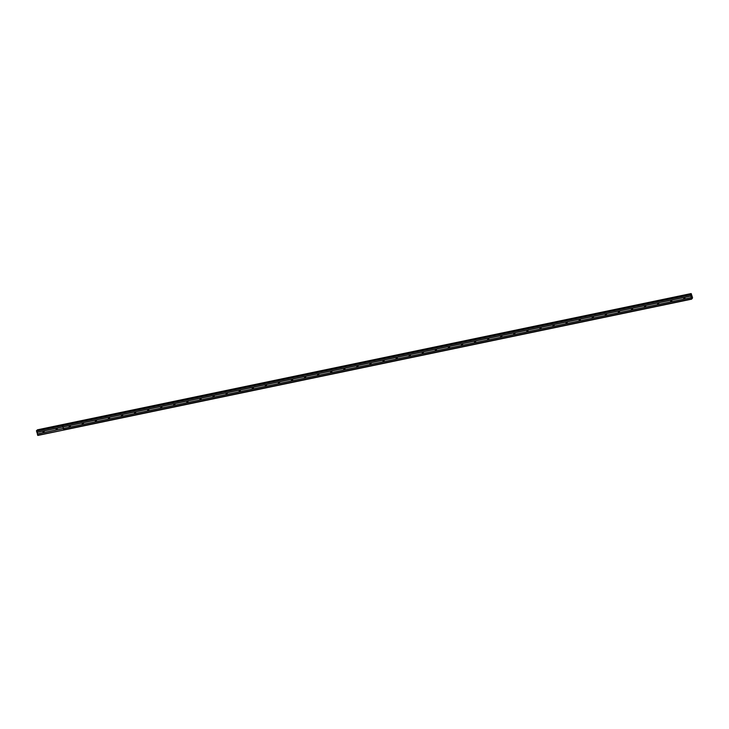 <?xml version="1.0" encoding="UTF-8"?>
<svg xmlns="http://www.w3.org/2000/svg" width="729" height="729" viewBox="0 0 729 729"><rect width="100%" height="100%" fill="white"/><g stroke="black" fill="none" stroke-linecap="round" stroke-linejoin="round"><path stroke-width="1.09" d="M56.853 429.673A0.62 0.565 44 0 1 56.233 428.652A0.62 0.565 44 0 1 57.19 428.816A0.62 0.565 44 0 1 56.853 429.673M57.254 428.971A0.62 0.565 44 0 1 56.78 428.515M43.776 432.397A0.62 0.565 44 0 1 43.157 431.386A0.62 0.565 44 0 1 44.114 431.541A0.62 0.565 44 0 1 43.776 432.397M44.177 431.696A0.62 0.565 44 0 1 43.704 431.24M37.644 435.24L63.97 429.992L37.817 435.441L36.678 430.538L690.873 294.616L691.165 293.559L692.55 297.642L691.63 299.163L690.491 294.261L62.876 425.08M36.723 430.538L62.849 425.08M690.554 294.279L37.243 430.01L691.165 293.559L37.361 429.837L691.056 293.732M691.63 299.163L63.97 429.992L62.949 426.921L62.603 425.326L690.263 294.498M36.45 431.167L62.603 425.718L36.45 430.775M36.805 432.37L62.949 426.921L62.603 425.718L690.263 294.89M37.288 434.037L63.441 428.588L62.949 426.921L690.609 296.092M37.288 433.928L691.101 297.651M36.851 432.425L690.664 296.147M684.513 298.844A0.62 0.565 44 0 1 683.893 297.833A0.62 0.565 44 0 1 684.841 297.988A0.62 0.565 44 0 1 684.513 298.844M684.914 298.143A0.62 0.565 44 0 1 684.44 297.687M671.436 301.569A0.62 0.565 44 0 1 670.817 300.558A0.62 0.565 44 0 1 671.764 300.712A0.62 0.565 44 0 1 671.436 301.569M671.837 300.867A0.62 0.565 44 0 1 671.363 300.412M658.36 304.294A0.62 0.565 44 0 1 657.74 303.282A0.62 0.565 44 0 1 658.688 303.437A0.62 0.565 44 0 1 658.36 304.294M658.761 303.592A0.62 0.565 44 0 1 658.287 303.136M645.283 307.018A0.62 0.565 44 0 1 644.664 306.007A0.62 0.565 44 0 1 645.612 306.162A0.62 0.565 44 0 1 645.283 307.018M645.684 306.317A0.62 0.565 44 0 1 645.211 305.861M632.207 309.743A0.62 0.565 44 0 1 631.587 308.732A0.62 0.565 44 0 1 632.535 308.886A0.62 0.565 44 0 1 632.207 309.743M632.608 309.05A0.62 0.565 44 0 1 632.134 308.586M619.131 312.468A0.62 0.565 44 0 1 618.511 311.456A0.62 0.565 44 0 1 619.459 311.611A0.62 0.565 44 0 1 619.131 312.468M619.532 311.775A0.62 0.565 44 0 1 619.058 311.31M606.054 315.201A0.62 0.565 44 0 1 605.434 314.181A0.62 0.565 44 0 1 606.391 314.336A0.62 0.565 44 0 1 606.054 315.201M606.455 314.5A0.62 0.565 44 0 1 605.981 314.035M592.978 317.926A0.62 0.565 44 0 1 592.358 316.905A0.62 0.565 44 0 1 593.315 317.06A0.62 0.565 44 0 1 592.978 317.926M593.379 317.224A0.62 0.565 44 0 1 592.905 316.76M579.901 320.651A0.62 0.565 44 0 1 579.282 319.63A0.62 0.565 44 0 1 580.238 319.794A0.62 0.565 44 0 1 579.901 320.651M580.302 319.949A0.62 0.565 44 0 1 579.828 319.493M566.825 323.375A0.62 0.565 44 0 1 566.205 322.355A0.62 0.565 44 0 1 567.162 322.519A0.62 0.565 44 0 1 566.825 323.375M567.226 322.674A0.62 0.565 44 0 1 566.752 322.218M553.748 326.1A0.62 0.565 44 0 1 553.129 325.088A0.62 0.565 44 0 1 554.086 325.243A0.62 0.565 44 0 1 553.748 326.1M554.149 325.398A0.62 0.565 44 0 1 553.676 324.943M540.672 328.825A0.62 0.565 44 0 1 540.052 327.813A0.62 0.565 44 0 1 541.009 327.968A0.62 0.565 44 0 1 540.672 328.825M541.073 328.123A0.62 0.565 44 0 1 540.599 327.667M527.596 331.549A0.62 0.565 44 0 1 526.976 330.538A0.62 0.565 44 0 1 527.933 330.693A0.62 0.565 44 0 1 527.596 331.549M527.996 330.848A0.62 0.565 44 0 1 527.523 330.392M514.519 334.274A0.62 0.565 44 0 1 513.899 333.262A0.62 0.565 44 0 1 514.856 333.417A0.62 0.565 44 0 1 514.519 334.274M514.92 333.572A0.62 0.565 44 0 1 514.446 333.117M501.443 336.998A0.62 0.565 44 0 1 500.823 335.987A0.62 0.565 44 0 1 501.78 336.142A0.62 0.565 44 0 1 501.443 336.998M501.844 336.306A0.62 0.565 44 0 1 501.37 335.841M488.366 339.723A0.62 0.565 44 0 1 487.747 338.712A0.62 0.565 44 0 1 488.703 338.867A0.62 0.565 44 0 1 488.366 339.723M488.767 339.031A0.62 0.565 44 0 1 488.293 338.566M475.29 342.457A0.62 0.565 44 0 1 474.679 341.436A0.62 0.565 44 0 1 475.627 341.591A0.62 0.565 44 0 1 475.29 342.457M475.691 341.755A0.62 0.565 44 0 1 475.217 341.29M462.213 345.182A0.62 0.565 44 0 1 461.603 344.161A0.62 0.565 44 0 1 462.55 344.325A0.62 0.565 44 0 1 462.213 345.182M462.614 344.48A0.62 0.565 44 0 1 462.14 344.015M449.137 347.906A0.62 0.565 44 0 1 448.526 346.886A0.62 0.565 44 0 1 449.474 347.05A0.62 0.565 44 0 1 449.137 347.906M449.538 347.204A0.62 0.565 44 0 1 449.064 346.749M436.06 350.631A0.62 0.565 44 0 1 435.45 349.61A0.62 0.565 44 0 1 436.398 349.774A0.62 0.565 44 0 1 436.06 350.631M436.471 349.929A0.62 0.565 44 0 1 435.988 349.473M422.984 353.355A0.62 0.565 44 0 1 422.373 352.344A0.62 0.565 44 0 1 423.321 352.499A0.62 0.565 44 0 1 422.984 353.355M423.394 352.654A0.62 0.565 44 0 1 422.911 352.198M409.908 356.08A0.62 0.565 44 0 1 409.297 355.069A0.62 0.565 44 0 1 410.245 355.223A0.62 0.565 44 0 1 409.908 356.08M410.318 355.378A0.62 0.565 44 0 1 409.835 354.923M396.831 358.805A0.62 0.565 44 0 1 396.221 357.793A0.62 0.565 44 0 1 397.168 357.948A0.62 0.565 44 0 1 396.831 358.805M397.241 358.103A0.62 0.565 44 0 1 396.758 357.647M383.755 361.529A0.62 0.565 44 0 1 383.144 360.518A0.62 0.565 44 0 1 384.092 360.673A0.62 0.565 44 0 1 383.755 361.529M384.165 360.837A0.62 0.565 44 0 1 383.682 360.372M370.678 364.254A0.62 0.565 44 0 1 370.068 363.242A0.62 0.565 44 0 1 371.015 363.397A0.62 0.565 44 0 1 370.678 364.254M371.088 363.561A0.62 0.565 44 0 1 370.605 363.097M357.611 366.988A0.62 0.565 44 0 1 356.991 365.967A0.62 0.565 44 0 1 357.939 366.122A0.62 0.565 44 0 1 357.611 366.988M358.012 366.286A0.62 0.565 44 0 1 357.529 365.821M344.535 369.712A0.62 0.565 44 0 1 343.915 368.692A0.62 0.565 44 0 1 344.863 368.847A0.62 0.565 44 0 1 344.535 369.712M344.935 369.011A0.62 0.565 44 0 1 344.452 368.546M331.458 372.437A0.62 0.565 44 0 1 330.838 371.416A0.62 0.565 44 0 1 331.786 371.58A0.62 0.565 44 0 1 331.458 372.437M331.859 371.735A0.62 0.565 44 0 1 331.385 371.271M318.382 375.162A0.62 0.565 44 0 1 317.762 374.141A0.62 0.565 44 0 1 318.71 374.305A0.62 0.565 44 0 1 318.382 375.162M318.783 374.46A0.62 0.565 44 0 1 318.309 374.004M305.305 377.886A0.62 0.565 44 0 1 304.686 376.875A0.62 0.565 44 0 1 305.633 377.03A0.62 0.565 44 0 1 305.305 377.886M305.706 377.185A0.62 0.565 44 0 1 305.232 376.729M292.229 380.611A0.62 0.565 44 0 1 291.609 379.599A0.62 0.565 44 0 1 292.557 379.754A0.62 0.565 44 0 1 292.229 380.611M292.63 379.909A0.62 0.565 44 0 1 292.156 379.454M279.152 383.336A0.62 0.565 44 0 1 278.533 382.324A0.62 0.565 44 0 1 279.48 382.479A0.62 0.565 44 0 1 279.152 383.336M279.553 382.634A0.62 0.565 44 0 1 279.079 382.178M266.076 386.06A0.62 0.565 44 0 1 265.456 385.049A0.62 0.565 44 0 1 266.404 385.204A0.62 0.565 44 0 1 266.076 386.06M266.477 385.359A0.62 0.565 44 0 1 266.003 384.903M252.999 388.785A0.62 0.565 44 0 1 252.38 387.773A0.62 0.565 44 0 1 253.328 387.928A0.62 0.565 44 0 1 252.999 388.785M253.4 388.092A0.62 0.565 44 0 1 252.927 387.628M239.923 391.509A0.62 0.565 44 0 1 239.303 390.498A0.62 0.565 44 0 1 240.251 390.653A0.62 0.565 44 0 1 239.923 391.509M240.324 390.817A0.62 0.565 44 0 1 239.85 390.352M226.847 394.243A0.62 0.565 44 0 1 226.227 393.223A0.62 0.565 44 0 1 227.175 393.378A0.62 0.565 44 0 1 226.847 394.243M227.248 393.542A0.62 0.565 44 0 1 226.774 393.077M213.77 396.968A0.62 0.565 44 0 1 213.15 395.947A0.62 0.565 44 0 1 214.098 396.102A0.62 0.565 44 0 1 213.77 396.968M214.171 396.266A0.62 0.565 44 0 1 213.697 395.801M200.694 399.692A0.62 0.565 44 0 1 200.074 398.672A0.62 0.565 44 0 1 201.022 398.836A0.62 0.565 44 0 1 200.694 399.692M201.095 398.991A0.62 0.565 44 0 1 200.621 398.535M187.617 402.417A0.62 0.565 44 0 1 186.998 401.397A0.62 0.565 44 0 1 187.945 401.561A0.62 0.565 44 0 1 187.617 402.417M188.018 401.715A0.62 0.565 44 0 1 187.544 401.26M174.541 405.142A0.62 0.565 44 0 1 173.921 404.13A0.62 0.565 44 0 1 174.869 404.285A0.62 0.565 44 0 1 174.541 405.142M174.942 404.44A0.62 0.565 44 0 1 174.468 403.984M161.464 407.866A0.62 0.565 44 0 1 160.845 406.855A0.62 0.565 44 0 1 161.792 407.01A0.62 0.565 44 0 1 161.464 407.866M161.865 407.165A0.62 0.565 44 0 1 161.391 406.709M148.388 410.591A0.62 0.565 44 0 1 147.768 409.58A0.62 0.565 44 0 1 148.716 409.734A0.62 0.565 44 0 1 148.388 410.591M148.789 409.889A0.62 0.565 44 0 1 148.315 409.434M135.312 413.316A0.62 0.565 44 0 1 134.692 412.304A0.62 0.565 44 0 1 135.64 412.459A0.62 0.565 44 0 1 135.312 413.316M135.712 412.614A0.62 0.565 44 0 1 135.239 412.158M122.235 416.04A0.62 0.565 44 0 1 121.615 415.029A0.62 0.565 44 0 1 122.572 415.184A0.62 0.565 44 0 1 122.235 416.04M122.636 415.348A0.62 0.565 44 0 1 122.162 414.883M109.159 418.765A0.62 0.565 44 0 1 108.539 417.753A0.62 0.565 44 0 1 109.496 417.908A0.62 0.565 44 0 1 109.159 418.765M109.56 418.072A0.62 0.565 44 0 1 109.086 417.608M96.082 421.499A0.62 0.565 44 0 1 95.463 420.478A0.62 0.565 44 0 1 96.419 420.633A0.62 0.565 44 0 1 96.082 421.499M96.483 420.797A0.62 0.565 44 0 1 96.009 420.332M83.006 424.223A0.62 0.565 44 0 1 82.386 423.203A0.62 0.565 44 0 1 83.343 423.367A0.62 0.565 44 0 1 83.006 424.223M83.407 423.522A0.62 0.565 44 0 1 82.933 423.057M69.929 426.948A0.62 0.565 44 0 1 69.31 425.927A0.62 0.565 44 0 1 70.266 426.091A0.62 0.565 44 0 1 69.929 426.948M70.33 426.246A0.62 0.565 44 0 1 69.856 425.791M691.447 298.954L63.788 429.782L63.441 428.588L691.101 297.76M691.274 296.32L691.374 295.655M37.243 429.955L691.056 293.678M691.885 298.453L692.395 298.316"/></g></svg>
